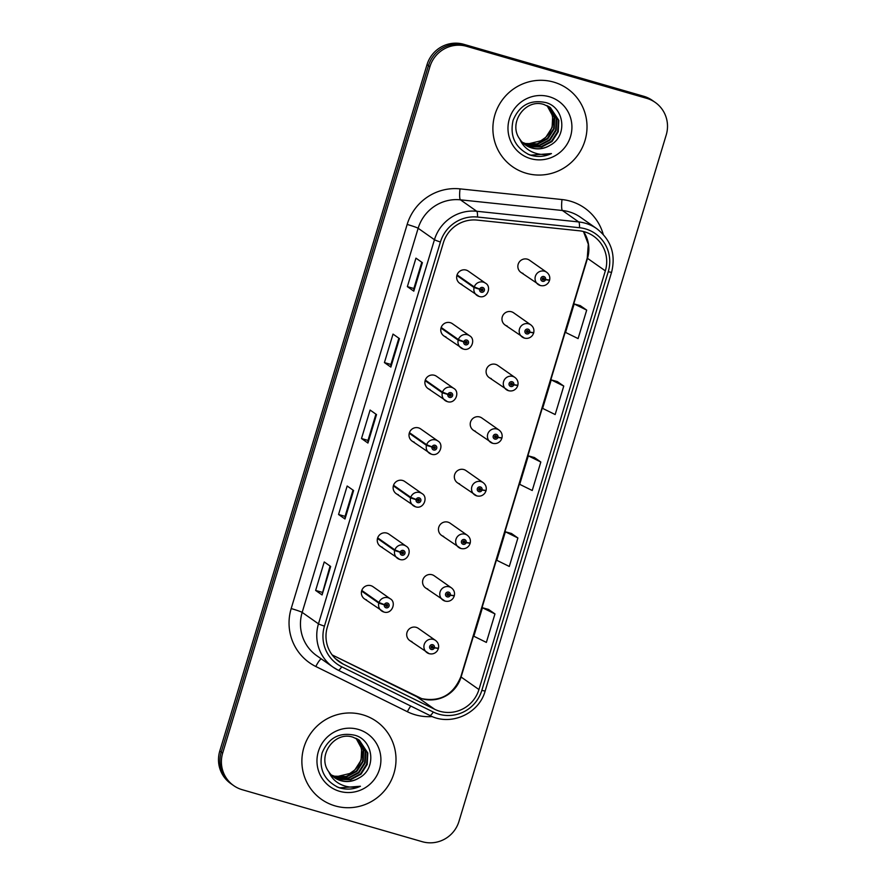 <?xml version="1.0" encoding="UTF-8"?>
<svg xmlns="http://www.w3.org/2000/svg" width="886" height="886" viewBox="0 0 886 886"><rect width="100%" height="100%" fill="white"/><g stroke="black" fill="none" stroke-linecap="round" stroke-linejoin="round"><path stroke-width="1.33" d="M440.995 328.086L458.206 340.158L463.755 341.863A2.481 2.437 125.1 0 0 465.405 344.809A2.481 2.437 125.1 0 0 468.472 343.115A2.481 2.437 125.1 0 0 466.844 340.069A2.481 2.437 125.1 0 0 463.81 341.664L458.394 339.537A7.453 7.309 -54.9 0 1 469.602 335.772L452.403 323.7A7.453 7.309 125.1 0 0 441.527 326.646A7.453 7.309 125.1 0 0 445.968 336.924M425.114 380.681L442.324 392.753L447.873 394.458A2.481 2.437 125.1 0 0 449.534 397.404A2.481 2.437 125.1 0 0 452.591 395.71A2.481 2.437 125.1 0 0 450.963 392.664A2.481 2.437 125.1 0 0 447.939 394.259L442.513 392.133A7.453 7.309 -54.9 0 1 453.721 388.367L436.521 376.295A7.453 7.309 125.1 0 0 425.645 379.241A7.453 7.309 125.1 0 0 430.087 389.519M409.243 433.276L426.443 445.348L431.991 447.053A2.481 2.437 125.1 0 0 433.653 450.01A2.481 2.437 125.1 0 0 436.709 448.305A2.481 2.437 125.1 0 0 435.081 445.259A2.481 2.437 125.1 0 0 432.058 446.854L426.631 444.728A7.453 7.309 -54.9 0 1 437.839 440.962L420.64 428.89A7.453 7.309 125.1 0 0 409.764 431.836A7.453 7.309 125.1 0 0 414.205 442.114M393.362 485.871L410.561 497.943L416.11 499.66A2.481 2.437 125.1 0 0 417.771 502.606A2.481 2.437 125.1 0 0 420.828 500.9A2.481 2.437 125.1 0 0 419.2 497.854A2.481 2.437 125.1 0 0 416.176 499.449L410.75 497.323A7.453 7.309 -54.9 0 1 421.969 493.557L404.758 481.497A7.453 7.309 125.1 0 0 393.882 484.432A7.453 7.309 125.1 0 0 398.335 494.709M377.48 538.466L394.68 550.538L400.239 552.255A2.481 2.437 125.1 0 0 401.89 555.201A2.481 2.437 125.1 0 0 404.946 553.495A2.481 2.437 125.1 0 0 403.329 550.45A2.481 2.437 125.1 0 0 400.295 552.044L394.868 549.918A7.453 7.309 -54.9 0 1 406.087 546.164L388.876 534.092A7.453 7.309 125.1 0 0 378.012 537.038A7.453 7.309 125.1 0 0 382.453 547.304M361.599 591.062L378.798 603.133L384.358 604.85A2.481 2.437 125.1 0 0 386.008 607.796A2.481 2.437 125.1 0 0 389.076 606.102A2.481 2.437 125.1 0 0 387.448 603.045A2.481 2.437 125.1 0 0 384.413 604.64L378.986 602.513A7.453 7.309 -54.9 0 1 390.205 598.759L373.006 586.687A7.453 7.309 125.1 0 0 362.13 589.633A7.453 7.309 125.1 0 0 366.571 599.9M456.877 275.491L474.076 287.562L479.636 289.268A2.481 2.437 125.1 0 0 481.286 292.214A2.481 2.437 125.1 0 0 484.354 290.519A2.481 2.437 125.1 0 0 482.726 287.474A2.481 2.437 125.1 0 0 479.691 289.069L474.265 286.942A7.453 7.309 -54.9 0 1 485.484 283.177L468.284 271.105A7.453 7.309 125.1 0 0 457.409 274.051A7.453 7.309 125.1 0 0 461.85 284.328M524.379 338.087A7.453 7.309 -54.9 0 1 519.938 327.809A7.453 7.309 -54.9 0 1 530.803 324.863L513.603 312.791A7.453 7.309 125.1 0 0 502.727 315.737A7.453 7.309 125.1 0 0 507.169 326.015M508.498 390.682A7.453 7.309 -54.9 0 1 504.056 380.404A7.453 7.309 -54.9 0 1 514.932 377.458L497.722 365.386A7.453 7.309 125.1 0 0 486.846 368.332A7.453 7.309 125.1 0 0 491.298 378.61M492.616 443.277A7.453 7.309 -54.9 0 1 488.175 432.999A7.453 7.309 -54.9 0 1 499.051 430.053L481.84 417.982A7.453 7.309 125.1 0 0 470.975 420.928A7.453 7.309 125.1 0 0 475.417 431.205M476.734 495.872A7.453 7.309 -54.9 0 1 472.293 485.594A7.453 7.309 -54.9 0 1 483.169 482.648L465.97 470.577A7.453 7.309 125.1 0 0 455.094 473.523A7.453 7.309 125.1 0 0 459.535 483.8M441.527 535.377L460.908 548.489A7.453 7.309 -54.9 0 1 456.412 538.19A7.453 7.309 -54.9 0 1 467.287 535.244L450.088 523.172A7.453 7.309 125.1 0 0 439.212 526.118A7.453 7.309 125.1 0 0 443.653 536.395M444.982 601.062A7.453 7.309 -54.9 0 1 440.53 590.785A7.453 7.309 -54.9 0 1 451.406 587.839L434.206 575.767A7.453 7.309 125.1 0 0 423.331 578.713A7.453 7.309 125.1 0 0 427.772 588.991M429.101 653.658A7.453 7.309 -54.9 0 1 424.66 643.38A7.453 7.309 -54.9 0 1 435.524 640.434L418.325 628.362A7.453 7.309 125.1 0 0 407.449 631.308A7.453 7.309 125.1 0 0 411.901 641.586M540.261 285.491A7.453 7.309 -54.9 0 1 535.808 275.214A7.453 7.309 -54.9 0 1 546.684 272.268L529.485 260.196A7.453 7.309 125.1 0 0 518.609 263.142A7.453 7.309 125.1 0 0 523.05 273.42M553.717 82.11A47.7 46.759 125.1 0 0 497.755 107.483A47.7 46.759 125.1 0 0 512.562 166.723A47.7 46.759 125.1 0 0 526.195 173.246A47.7 46.759 125.1 0 0 582.146 147.873A47.7 46.759 125.1 0 0 567.35 88.633A47.7 46.759 125.1 0 0 553.717 82.11A47.7 46.759 125.1 0 0 497.755 107.483A47.7 46.759 125.1 0 0 512.562 166.723A47.7 46.759 125.1 0 0 526.195 173.246A47.7 46.759 125.1 0 0 582.146 147.873A47.7 46.759 125.1 0 0 567.35 88.633A47.7 46.759 125.1 0 0 553.717 82.11M362.695 714.78A47.7 46.759 125.1 0 0 306.744 740.153A47.7 46.759 125.1 0 0 321.54 799.393A47.7 46.759 125.1 0 0 335.185 805.917A47.7 46.759 125.1 0 0 391.136 780.544A47.7 46.759 125.1 0 0 376.34 721.304A47.7 46.759 125.1 0 0 362.695 714.78A47.7 46.759 125.1 0 0 306.744 740.153A47.7 46.759 125.1 0 0 321.54 799.393A47.7 46.759 125.1 0 0 335.185 805.917A47.7 46.759 125.1 0 0 391.136 780.544A47.7 46.759 125.1 0 0 376.34 721.304A47.7 46.759 125.1 0 0 362.695 714.78M584.505 231.811A31.796 31.176 -54.9 0 1 593.598 236.163A31.796 31.176 -54.9 0 1 605.337 270.861L478.938 689.541A31.796 31.176 -54.9 0 1 434.683 709.287L343.126 664.057A31.796 31.176 -54.9 0 1 339.094 661.665A31.796 31.176 -54.9 0 1 327.355 626.978L443.332 242.853A31.796 31.176 -54.9 0 1 477.155 220.093L579.156 230.77A31.796 31.176 -54.9 0 1 584.505 231.811M585.391 228.865A34.886 34.189 125.1 0 0 579.522 227.724L477.532 217.048A34.886 34.189 125.1 0 0 440.42 242.011L324.442 626.136A34.886 34.189 125.1 0 0 341.741 666.815L433.298 712.034A34.886 34.189 125.1 0 0 481.84 690.371L608.25 271.703A34.886 34.189 125.1 0 0 585.391 228.865M655.219 102.411L652.317 100.384A29.814 29.227 125.1 0 0 643.801 96.297L463.743 44.3A29.814 29.227 125.1 0 0 427.019 64.656L219.772 751.062L221.223 752.081A29.814 29.227 125.1 0 0 232.232 784.608A29.814 29.227 125.1 0 1 221.223 752.081L428.459 65.675L221.223 752.081L222.674 753.089A29.814 29.227 125.1 0 0 233.682 785.616A29.814 29.227 125.1 0 0 242.199 789.703L422.257 841.7A29.814 29.227 125.1 0 0 458.981 821.344L666.228 134.938A29.814 29.227 125.1 0 0 655.219 102.411A29.814 29.227 125.1 0 0 646.691 98.335L466.634 46.327A29.814 29.227 125.1 0 0 429.909 66.683L222.674 753.089M463.743 44.3L465.194 45.319A29.814 29.227 125.1 0 0 428.459 65.675A29.814 29.227 125.1 0 1 465.194 45.319L645.241 97.316L465.194 45.319L466.634 46.327M653.768 101.392A29.814 29.227 125.1 0 0 645.241 97.316A29.814 29.227 125.1 0 1 653.768 101.392M494.964 613.92L482.438 607.752L473.844 636.237L486.37 642.405L494.964 613.92L488.529 609.435M517.9 537.968L505.374 531.799L496.769 560.284L509.295 566.453L517.9 537.968L511.455 533.483M586.687 310.111L574.161 303.953L565.567 332.427L578.093 338.596L586.687 310.111L580.252 305.626M563.762 386.063L551.236 379.895L542.631 408.38L555.157 414.548L563.762 386.063L557.316 381.578M540.825 462.016L528.3 455.847L519.705 484.332L532.231 490.501L540.825 462.016L534.391 457.53M322.072 594.949L315.637 590.441L324.232 561.957L330.666 566.464L322.072 594.949L330.544 566.387M390.859 367.092L384.424 362.584L393.03 334.1L399.464 338.618L390.859 367.092L399.342 338.53M413.795 291.151L407.361 286.632L415.955 258.147L422.389 262.666L413.795 291.151L422.268 262.577M344.997 518.997L338.563 514.489L347.168 486.004L353.603 490.512L344.997 518.997L353.481 490.434M367.934 443.044L361.499 438.537L370.093 410.052L376.528 414.57L367.934 443.044L376.406 414.482M361.499 438.537L368 440.408L367.823 442.922M338.563 514.489L345.064 516.361L344.887 518.875M407.361 286.632L413.862 288.515L413.684 291.018M384.424 362.584L390.936 364.467L390.748 366.97M315.637 590.441L322.139 592.313M330.068 566.043L321.961 594.827M528.3 455.847L534.457 457.553M551.236 379.895L557.394 381.6M574.161 303.953L580.319 305.648M505.374 531.799L511.532 533.505M482.438 607.752L488.596 609.446M368 440.42L375.93 414.15M390.925 364.478L398.866 338.197M413.862 288.526L421.791 262.245M345.064 516.372L353.005 490.102M219.772 751.062A29.814 29.227 125.1 0 0 230.781 783.589L233.682 785.616M549.53 280.087L545.588 279.5A2.481 2.437 125.1 0 0 543.926 276.554A2.481 2.437 125.1 0 0 540.87 278.248A2.481 2.437 125.1 0 0 542.498 281.305A2.481 2.437 125.1 0 0 545.521 279.71L544.137 279.245A0.997 0.975 -54.9 0 1 542.642 279.743A0.997 0.975 -54.9 0 1 543.495 277.982A0.997 0.975 -54.9 0 1 544.159 279.156L545.588 279.5M543.328 278.68A0.997 0.975 -54.9 0 1 542.321 279.356M545.521 279.71L548.5 280.12M543.306 277.949A0.997 0.975 -54.9 0 1 543.351 278.592L544.159 279.156M479.691 289.069L481.076 289.534A0.997 0.975 -54.9 0 1 482.571 289.035A0.997 0.975 -54.9 0 1 481.718 290.796A0.997 0.975 -54.9 0 1 481.054 289.611L479.636 289.268M482.095 288.858A0.997 0.975 -54.9 0 1 481.109 290.265M477.731 288.382L478.296 288.581M457.065 274.87L474.265 286.942M533.649 332.682L529.706 332.095A2.481 2.437 125.1 0 0 528.045 329.149A2.481 2.437 125.1 0 0 524.988 330.843A2.481 2.437 125.1 0 0 526.616 333.9A2.481 2.437 125.1 0 0 529.64 332.305L528.255 331.84A0.997 0.975 -54.9 0 1 526.76 332.339A0.997 0.975 -54.9 0 1 527.613 330.578A0.997 0.975 -54.9 0 1 528.277 331.752L529.706 332.095M527.447 331.275A0.997 0.975 -54.9 0 1 526.439 331.951M529.64 332.305L532.619 332.715M527.425 330.544A0.997 0.975 -54.9 0 1 527.48 331.187L528.277 331.752M517.767 385.277L513.825 384.69A2.481 2.437 125.1 0 0 512.163 381.744A2.481 2.437 125.1 0 0 509.107 383.45A2.481 2.437 125.1 0 0 510.735 386.495A2.481 2.437 125.1 0 0 513.758 384.901L512.374 384.435A0.997 0.975 -54.9 0 1 510.879 384.934A0.997 0.975 -54.9 0 1 511.743 383.173A0.997 0.975 -54.9 0 1 512.396 384.347L513.825 384.69M511.576 383.871A0.997 0.975 -54.9 0 1 510.557 384.546M513.758 384.901L516.737 385.31M511.543 383.14A0.997 0.975 -54.9 0 1 511.599 383.782L512.396 384.347M501.886 437.872L497.943 437.285A2.481 2.437 125.1 0 0 496.293 434.339A2.481 2.437 125.1 0 0 493.225 436.045A2.481 2.437 125.1 0 0 494.853 439.091A2.481 2.437 125.1 0 0 497.888 437.496L496.492 437.031A0.997 0.975 -54.9 0 1 494.997 437.529A0.997 0.975 -54.9 0 1 495.861 435.768A0.997 0.975 -54.9 0 1 496.525 436.942L497.943 437.285M495.695 436.466A0.997 0.975 -54.9 0 1 494.676 437.141M497.888 437.496L500.856 437.905M495.662 435.735A0.997 0.975 -54.9 0 1 495.717 436.388L496.525 436.942M486.004 490.467L482.062 489.892A2.481 2.437 125.1 0 0 480.411 486.946A2.481 2.437 125.1 0 0 477.344 488.64A2.481 2.437 125.1 0 0 478.972 491.686A2.481 2.437 125.1 0 0 482.006 490.091L480.611 489.626A0.997 0.975 -54.9 0 1 479.116 490.124A0.997 0.975 -54.9 0 1 479.979 488.363A0.997 0.975 -54.9 0 1 480.644 489.548L482.062 489.892M479.813 489.061A0.997 0.975 -54.9 0 1 478.794 489.736M482.006 490.091L484.985 490.501M479.78 488.33A0.997 0.975 -54.9 0 1 479.835 488.983L480.644 489.548M463.81 341.664L465.205 342.129A0.997 0.975 -54.9 0 1 466.7 341.631A0.997 0.975 -54.9 0 1 465.837 343.391A0.997 0.975 -54.9 0 1 465.172 342.206L463.755 341.863M466.213 341.453A0.997 0.975 -54.9 0 1 465.228 342.86M461.861 340.977L462.414 341.176M441.184 327.466L458.394 339.537M447.939 394.259L449.324 394.724A0.997 0.975 -54.9 0 1 450.819 394.226A0.997 0.975 -54.9 0 1 449.955 395.987A0.997 0.975 -54.9 0 1 449.302 394.802L447.873 394.458M450.343 394.048A0.997 0.975 -54.9 0 1 449.346 395.455M445.979 393.572L446.533 393.772M425.302 380.061L442.513 392.133M432.058 446.854L433.442 447.319A0.997 0.975 -54.9 0 1 434.937 446.821A0.997 0.975 -54.9 0 1 434.085 448.582A0.997 0.975 -54.9 0 1 433.42 447.408L431.991 447.053M434.461 446.644A0.997 0.975 -54.9 0 1 433.475 448.05M430.098 446.167L430.651 446.367M409.432 432.656L426.631 444.728M548.224 106.231L554.725 117.461L554.16 128.891L547.913 138.692L537.603 144.185L525.974 143.875L522.651 142.602M547.947 106.076L554.215 117.107L553.65 128.536L547.404 138.327L537.093 143.82L525.464 143.521L522.43 142.38M549.309 106.852L556.773 118.901L556.198 130.331L549.951 140.121L539.652 145.614L528.012 145.315L523.56 143.454M549.043 106.685L556.264 118.536L555.688 129.965L549.442 139.767L539.142 145.26L527.502 144.95L523.327 143.244M519.761 139.069A22.46 22.017 125.1 0 0 550.117 145.238C567.893 136.123 564.471 107.627 546.13 102.654C530.47 99.232 519.462 105.124 513.094 120.341C509.649 136.134 515.098 147.63 529.429 154.806L531.002 155.316C537.979 157.243 544.79 156.667 551.446 153.577C544.525 155.316 537.857 154.651 531.445 151.595C526.029 148.881 522.131 144.695 519.761 139.069C507.733 123.099 525.531 98.08 544.037 104.537L550.35 107.538L558.811 120.33L558.246 131.759L551.989 141.55L541.689 147.043L530.049 146.744L524.512 144.252M550.095 107.361L558.302 119.975L557.737 131.405L551.48 141.195L541.18 146.688L529.54 146.389L524.268 144.053M550.117 145.238C544.148 148.748 537.979 149.612 531.589 147.818L525.254 144.806M549.298 96.729A32.405 31.763 125.1 0 0 509.372 118.846A32.405 31.763 125.1 0 0 530.603 158.638A32.405 31.763 125.1 0 0 570.529 136.51A32.405 31.763 125.1 0 0 549.298 96.729M547.094 105.667L552.687 116.033L552.122 127.462L545.865 137.252L540.77 140.83A22.46 22.017 125.1 0 0 550.206 110.252L546.806 105.534M540.77 140.83L527.569 144.03M551.446 153.577L530.758 155.15L527.912 154.142M357.213 738.891L363.714 750.132L363.149 761.561L356.892 771.352L346.592 776.856L334.952 776.546L331.63 775.272M356.936 738.747L363.205 749.777L362.64 761.207L356.382 770.997L346.083 776.49L334.443 776.191L331.408 775.051M358.298 739.522L365.752 751.561L365.187 763.001L358.941 772.791L348.641 778.285L337.001 777.974L332.549 776.125M358.033 739.356L365.242 751.206L364.678 762.636L358.431 772.426L348.12 777.93L336.492 777.62L332.316 775.914M328.75 771.739A22.46 22.017 125.1 0 0 359.107 777.908C376.882 768.793 373.46 740.297 355.12 735.325C339.46 731.891 328.44 737.794 322.072 753.011C318.639 768.804 324.077 780.3 338.408 787.477L339.991 787.986C346.969 789.913 353.78 789.337 360.425 786.247C353.503 787.975 346.836 787.322 340.423 784.265C335.008 781.541 331.12 777.365 328.75 771.739C316.723 755.769 334.52 730.751 353.016 737.207L359.339 740.209L367.801 753L367.225 764.43L360.979 774.22L350.679 779.713L339.039 779.414L333.501 776.922M359.085 740.032L367.291 752.646L366.715 764.075L360.469 773.866L350.169 779.359L338.53 779.049L333.258 776.723M359.107 777.908C353.137 781.419 346.958 782.283 340.567 780.488L334.243 777.476M358.287 729.399A32.405 31.763 125.1 0 0 318.362 751.516A32.405 31.763 125.1 0 0 339.593 791.309A32.405 31.763 125.1 0 0 379.518 769.181A32.405 31.763 125.1 0 0 358.287 729.399M356.083 738.337L361.676 748.703L361.1 760.133L354.854 769.923L349.76 773.5A22.46 22.017 125.1 0 0 359.184 742.922L355.795 738.204M349.76 773.5L336.558 776.701M360.425 786.247L339.748 787.82L336.89 786.812M470.134 543.063L466.191 542.487A2.481 2.437 125.1 0 0 464.53 539.541A2.481 2.437 125.1 0 0 461.473 541.235A2.481 2.437 125.1 0 0 463.101 544.281A2.481 2.437 125.1 0 0 466.125 542.686L464.74 542.221A0.997 0.975 -54.9 0 1 463.245 542.719A0.997 0.975 -54.9 0 1 464.098 540.958A0.997 0.975 -54.9 0 1 464.762 542.143L466.191 542.487M463.932 541.656A0.997 0.975 -54.9 0 1 462.913 542.332M466.125 542.686L469.104 543.096M463.899 540.925A0.997 0.975 -54.9 0 1 463.954 541.579L464.762 542.143M454.252 595.658L450.31 595.082A2.481 2.437 125.1 0 0 448.648 592.136A2.481 2.437 125.1 0 0 445.592 593.83A2.481 2.437 125.1 0 0 447.22 596.876A2.481 2.437 125.1 0 0 450.243 595.281L448.859 594.816A0.997 0.975 -54.9 0 1 447.364 595.314A0.997 0.975 -54.9 0 1 448.216 593.554A0.997 0.975 -54.9 0 1 448.881 594.739L450.31 595.082M448.05 594.251A0.997 0.975 -54.9 0 1 447.042 594.927M450.243 595.281L453.222 595.691M448.028 593.52A0.997 0.975 -54.9 0 1 448.083 594.174L448.881 594.739M438.371 648.253L434.428 647.677A2.481 2.437 125.1 0 0 432.767 644.731A2.481 2.437 125.1 0 0 429.71 646.426A2.481 2.437 125.1 0 0 431.338 649.471A2.481 2.437 125.1 0 0 434.361 647.876L432.977 647.411A0.997 0.975 -54.9 0 1 431.482 647.91A0.997 0.975 -54.9 0 1 432.335 646.149A0.997 0.975 -54.9 0 1 432.999 647.334L434.428 647.677M432.169 646.846A0.997 0.975 -54.9 0 1 431.161 647.522M434.361 647.876L437.341 648.286M432.146 646.115A0.997 0.975 -54.9 0 1 432.202 646.769L432.999 647.334M416.176 499.449L417.561 499.914A0.997 0.975 -54.9 0 1 419.056 499.416A0.997 0.975 -54.9 0 1 418.203 501.177A0.997 0.975 -54.9 0 1 417.539 500.003L416.11 499.66M418.58 499.239A0.997 0.975 -54.9 0 1 417.594 500.645M414.216 498.763L414.77 498.962M393.55 485.251L410.75 497.323M400.295 552.044L401.679 552.51A0.997 0.975 -54.9 0 1 403.174 552.011A0.997 0.975 -54.9 0 1 402.322 553.772A0.997 0.975 -54.9 0 1 401.657 552.598L400.239 552.255M402.698 551.834A0.997 0.975 -54.9 0 1 401.712 553.241M398.335 551.358L398.899 551.557M377.669 537.846L394.868 549.918M384.413 604.64L385.809 605.105A0.997 0.975 -54.9 0 1 387.304 604.606A0.997 0.975 -54.9 0 1 386.44 606.367A0.997 0.975 -54.9 0 1 385.775 605.193L384.358 604.85M386.817 604.429A0.997 0.975 -54.9 0 1 385.831 605.836M382.453 603.953L383.018 604.152M361.787 590.441L378.986 602.513M434.683 709.287L416.841 696.761A31.796 31.176 125.1 0 0 421.902 698.722A31.796 31.176 125.1 0 0 461.085 677.015L587.496 258.335A31.796 31.176 125.1 0 0 583.52 231.545M478.938 689.541L461.085 677.015A17.886 1.13 16.8 0 1 460.842 676.716C453.289 694.823 440.242 702.133 421.714 698.633L332.15 654.92L416.841 696.761A17.886 3.5 -63.7 0 0 416.741 696.706A17.886 3.5 -63.7 0 0 416.641 696.662M605.337 270.861L587.496 258.335A17.886 1.13 16.8 0 1 587.252 258.036L588.304 244.193L583.453 231.523M432.268 716.564A49.682 48.708 -54.9 0 1 415.301 714.803A49.682 48.708 -54.9 0 1 407.372 711.724L315.815 666.505A49.682 48.708 -54.9 0 1 291.184 608.56L407.161 224.435A49.682 48.708 -54.9 0 1 460.022 188.873L562.012 199.549A49.682 48.708 -54.9 0 1 603.233 234.38M407.161 224.435A9.934 0.631 16.8 0 1 418.148 228.267L434.45 239.707A39.748 38.962 -54.9 0 1 476.734 211.267L578.724 221.943A39.748 38.962 -54.9 0 1 585.413 223.25A39.748 38.962 -54.9 0 1 596.776 228.688L580.474 217.247A39.748 38.962 125.1 0 0 569.111 211.809A39.748 38.962 125.1 0 0 562.422 210.503L460.432 199.826A39.748 38.962 125.1 0 0 418.148 228.267L302.17 612.392A39.748 38.962 125.1 0 0 316.845 655.773L333.147 667.202A39.748 38.962 -54.9 0 1 318.473 623.833L434.45 239.707A9.934 0.631 16.8 0 0 440.42 242.011M579.522 227.724A9.934 1.728 96 0 0 578.724 221.943L562.422 210.503A9.934 1.728 -84 0 1 562.012 199.549M324.442 626.136A9.934 0.631 -163.2 0 1 318.473 623.833L302.17 612.392A9.934 0.631 16.8 0 0 291.184 608.56M338.175 670.193A39.748 38.962 -54.9 0 1 333.147 667.202L338.23 670.215A9.934 1.938 116.3 0 1 338.175 670.193M341.741 666.815A9.934 1.938 116.3 0 1 338.23 670.215L429.788 715.445A9.934 1.938 116.3 0 1 429.743 715.412L338.286 670.237M460.022 188.873A9.934 1.728 -84 0 0 460.432 199.826L476.734 211.267A9.934 1.728 96 0 1 477.532 217.048M433.298 712.034A9.934 1.938 116.3 0 1 429.788 715.445C450.487 726.531 479.06 713.839 485.185 690.892L611.595 272.212A9.934 0.631 -163.2 0 1 608.25 271.703M481.84 690.371A9.934 0.631 16.8 0 0 485.185 690.892M646.691 98.335L643.801 96.297M429.909 66.683L427.019 64.656M321.197 658.819A9.934 1.938 -63.7 0 0 315.815 666.505M410.783 706.053A9.934 1.938 -63.7 0 0 407.372 711.724M343.126 664.057L335.484 658.697M479.049 296.4A7.453 7.309 -54.9 0 1 474.076 287.562M463.168 348.995A7.453 7.309 -54.9 0 1 458.206 340.158M447.297 401.591A7.453 7.309 -54.9 0 1 442.324 392.753M431.416 454.186A7.453 7.309 -54.9 0 1 426.443 445.348M415.534 506.781A7.453 7.309 -54.9 0 1 410.561 497.943M399.652 559.376A7.453 7.309 -54.9 0 1 394.68 550.538M383.771 611.971A7.453 7.309 -54.9 0 1 378.798 603.133M611.595 272.212C615.969 254.393 611.03 239.884 596.776 228.688M460.842 676.716L587.252 258.036M520.924 272.401L540.316 285.514C543.639 286.278 546.352 285.314 548.456 282.623L549.409 280.784M546.684 272.268C549.287 274.295 550.261 276.93 549.597 280.164M485.484 283.177C492.051 286.61 487.256 299.202 479.104 296.422L459.723 283.31M505.042 324.996L524.434 338.109C527.757 338.873 530.47 337.92 532.586 335.218L533.527 333.38M530.803 324.863C533.416 326.89 534.38 329.526 533.715 332.771M489.161 377.591L508.553 390.704C511.875 391.468 514.6 390.516 516.704 387.824L517.645 385.975M514.932 377.458C517.535 379.485 518.498 382.121 517.834 385.366M473.279 430.186L492.671 443.299C496.005 444.074 498.718 443.111 500.823 440.42L501.764 438.57M499.051 430.053C501.653 432.08 502.617 434.716 501.952 437.961M457.409 482.781L476.79 495.894C480.123 496.669 482.837 495.706 484.941 493.015L485.893 491.165M483.169 482.648C485.772 484.675 486.746 487.311 486.071 490.556M469.602 335.772C476.17 339.205 471.374 351.797 463.223 349.018L443.842 335.905M453.721 388.367C460.299 391.8 455.504 404.393 447.352 401.624L427.96 388.5M437.839 440.962C444.418 444.395 439.622 456.999 431.471 454.219L412.079 441.095M467.287 535.244C469.89 537.281 470.865 539.906 470.2 543.151M460.908 548.489C464.242 549.265 466.955 548.301 469.059 545.61L470.012 543.76M425.645 587.972L445.038 601.085C448.36 601.86 451.074 600.896 453.178 598.205L454.13 596.356M451.406 587.839C454.02 589.877 454.983 592.501 454.319 595.746M409.764 640.567L429.156 653.68C432.479 654.455 435.203 653.491 437.307 650.8L438.249 648.951M435.524 640.434C438.138 642.472 439.102 645.108 438.437 648.342M421.969 493.557C428.536 496.991 423.741 509.594 415.589 506.814L396.197 493.69M406.087 546.164C412.654 549.586 407.859 562.189 399.708 559.409L380.315 546.285M390.205 598.759C396.773 602.181 391.977 614.784 383.826 612.005L364.445 598.881"/></g></svg>
